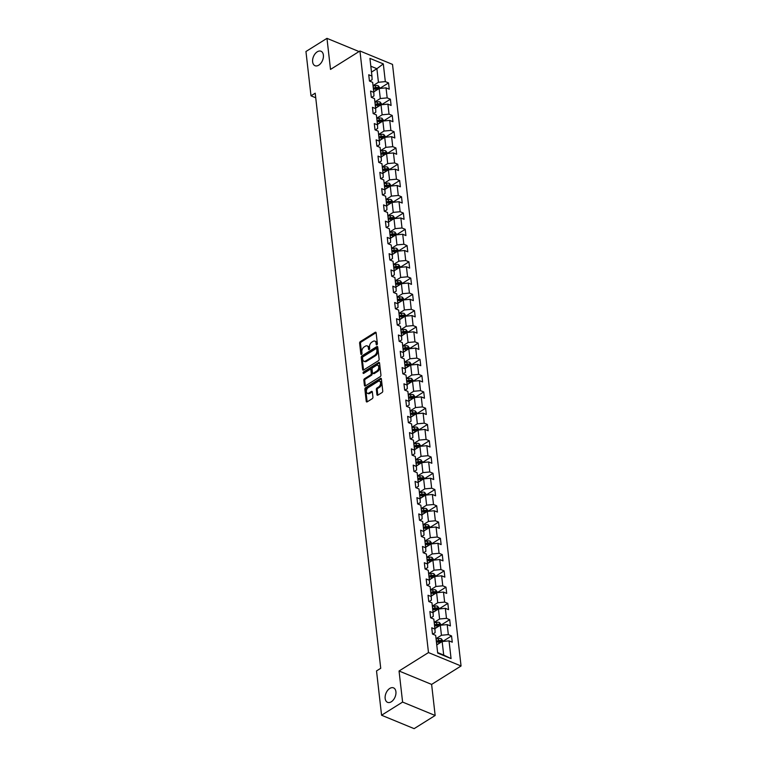 <?xml version="1.0" encoding="UTF-8"?>
<svg xmlns="http://www.w3.org/2000/svg" width="767" height="767" viewBox="0 0 767 767"><rect width="100%" height="100%" fill="white"/><g stroke="black" fill="none" stroke-linecap="round" stroke-linejoin="round"><path stroke-width="1.15" d="M376.865 344.776A0.844 0.527 -67.6 0 0 377.364 343.693L376.127 332.82A1.198 0.757 -67.6 0 0 375.178 332.312L360.327 341.622A1.198 0.757 -67.6 0 0 359.618 343.156L360.854 354.038A0.844 0.527 -67.6 0 0 362.014 353.309L361.851 351.9A3.845 2.416 -67.6 0 1 364.114 346.972L365.36 346.195A3.845 2.416 -67.6 0 1 367.192 345.917A3.845 2.416 -67.6 0 1 368.371 347.815L368.534 349.225A0.844 0.527 -67.6 0 0 369.684 348.506L369.521 347.096A3.845 2.416 -67.6 0 1 371.794 342.168L373.03 341.392A3.845 2.416 -67.6 0 1 374.871 341.114A3.845 2.416 -67.6 0 1 376.051 343.012L376.204 344.421A0.844 0.527 -67.6 0 0 376.865 344.776M389.78 688.43A7.823 4.918 -67.6 0 0 385.235 695.899A7.823 4.918 -67.6 0 0 387.556 702.342A7.823 4.918 -67.6 0 0 391.304 701.776A7.823 4.918 -67.6 0 0 395.839 694.298A7.823 4.918 -67.6 0 0 393.519 687.865A7.823 4.918 -67.6 0 0 389.78 688.43M317.25 51.811A7.823 4.918 -67.6 0 0 312.706 59.289A7.823 4.918 -67.6 0 0 315.026 65.722A7.823 4.918 -67.6 0 0 318.765 65.157A7.823 4.918 -67.6 0 0 323.31 57.688A7.823 4.918 -67.6 0 0 320.99 51.245A7.823 4.918 -67.6 0 0 317.25 51.811M376.933 394.641A1.198 0.757 -67.6 0 0 377.872 395.149L382.043 392.541A1.198 0.757 -67.6 0 0 382.752 390.997L381.381 378.927A1.198 0.757 -67.6 0 0 380.432 378.419L365.581 387.718A1.198 0.757 -67.6 0 0 364.871 389.262L366.243 401.342A1.198 0.757 -67.6 0 0 367.182 401.85L372.225 398.696A1.198 0.757 -67.6 0 0 372.935 397.153L372.34 391.985A1.198 0.757 -67.6 0 0 371.401 391.477L368.898 393.04A3.212 2.013 -67.6 0 1 367.364 393.27A3.212 2.013 -67.6 0 1 366.415 390.633A3.212 2.013 -67.6 0 1 368.275 387.565L378.064 381.439A3.212 2.013 -67.6 0 1 379.598 381.209A3.212 2.013 -67.6 0 1 380.547 383.845A3.212 2.013 -67.6 0 1 378.687 386.913L377.057 387.939A1.198 0.757 -67.6 0 0 376.348 389.473L376.933 394.641L377.815 395.005A1.198 0.757 -67.6 0 0 377.843 395.168M399.051 671L402.598 702.073L381.573 715.237L414.132 728.65L435.157 715.486L431.62 684.413L461.053 665.986L428.485 652.573L399.051 671L431.62 684.413M359.033 51.552L326.972 38.35L330.51 69.423L359.944 50.986L428.485 652.573M326.972 38.35L305.947 51.514L310.999 95.827L315.726 97.773M381.573 715.237L376.52 670.924L380.729 668.297L315.208 93.191L310.999 95.827M378.419 360.711A1.198 0.757 -67.6 0 0 379.128 359.177L377.748 347.096A1.198 0.757 -67.6 0 0 376.808 346.588L361.947 355.898A1.198 0.757 -67.6 0 0 361.238 357.432L362.618 369.512A1.198 0.757 -67.6 0 0 363.558 370.02L378.419 360.711M379.56 363.012L380.94 375.092A1.198 0.757 -67.6 0 1 380.231 376.626L365.37 385.935A1.198 0.757 -67.6 0 1 364.43 385.427L363.846 380.259A1.198 0.757 -67.6 0 1 364.555 378.716L370.576 374.948A1.198 0.757 -67.6 0 0 371.286 373.404L370.892 369.972A1.198 0.757 -67.6 0 0 369.953 369.464L363.683 373.395A0.844 0.527 -67.6 0 1 363.52 371.966L378.62 362.503A1.198 0.757 -67.6 0 1 379.56 363.012M461.053 665.986L392.512 64.399L359.944 50.986M451.542 635.929L448.331 634.606L447.19 624.597L450.402 625.92L449.692 619.669L446.48 618.346L445.339 608.336L448.551 609.66L447.842 603.408L444.63 602.085L443.489 592.076L446.701 593.399L445.982 587.139L442.77 585.815L441.629 575.806L444.841 577.129L444.131 570.878L440.92 569.555L439.779 559.546L442.99 560.869L442.281 554.608L439.069 553.285L437.928 543.276L441.14 544.599L440.421 538.348L437.209 537.025L436.078 527.015L439.29 528.338L438.571 522.078L435.359 520.755L434.218 510.745L437.43 512.068L436.72 505.817L433.508 504.494L432.367 494.485L435.579 495.808L434.87 489.547L431.658 488.224L430.517 478.215L433.729 479.538L433.01 473.287L429.798 471.964L428.657 461.955L431.869 463.278L431.159 457.027L427.948 455.703L426.807 445.694L430.019 447.017L429.309 440.757L426.097 439.433L424.956 429.424L428.168 430.747L427.449 424.496L424.237 423.173L423.106 413.164L426.318 414.487L425.599 408.226L422.387 406.903L421.246 396.894L424.458 398.217L423.748 391.966L420.537 390.643L419.396 380.633L422.607 381.956L421.898 375.696L418.686 374.373L417.545 364.363L420.757 365.686L420.038 359.435L416.826 358.112L415.685 348.103L418.897 349.426L418.188 343.165L414.976 341.842L413.835 331.843L417.047 333.156L416.337 326.905L413.125 325.582L411.984 315.573L415.196 316.896L414.487 310.645L411.265 309.322L410.134 299.312L413.346 300.635L412.627 294.375L409.415 293.052L408.274 283.042L411.486 284.365L410.776 278.114L407.565 276.791L406.424 266.782L409.636 268.105L408.926 261.844L405.714 260.521L404.573 250.512L407.785 251.835L407.066 245.584L403.854 244.261L402.713 234.251L405.925 235.574L405.216 229.314L402.004 227.991L400.863 217.981L404.075 219.304L403.365 213.053L400.153 211.73L399.013 201.721L402.224 203.044L401.515 196.783L398.294 195.46L397.162 185.461L400.374 186.784L399.655 180.523L396.443 179.2L395.302 169.191L398.514 170.514L397.805 164.263L394.593 162.94L393.452 152.93L396.664 154.253L395.954 147.993L392.742 146.67L391.601 136.66L394.813 137.983L394.094 131.732L390.882 130.409L389.741 120.4L392.953 121.723L392.244 115.462L389.032 114.139L387.891 104.13L391.103 105.453L390.393 99.202L387.182 97.879L386.041 87.869L389.252 89.193L388.543 82.932L385.322 81.609L383.308 63.891L369.934 58.378L371.947 76.106L368.735 74.782L369.445 81.034L372.666 82.357L373.797 92.366L370.586 91.043L371.305 97.304L374.517 98.627L375.657 108.636L372.446 107.313L373.155 113.564L376.367 114.887L377.508 124.896L374.296 123.573L375.005 129.834L378.217 131.157L379.358 141.157L376.146 139.843L376.865 146.094L380.077 147.417L381.218 157.427L378.006 156.104L378.716 162.355L381.928 163.678L383.069 173.687L379.857 172.364L380.566 178.625L383.778 179.948L384.919 189.957L381.707 188.634L382.417 194.885L385.638 196.208L386.769 206.218L383.558 204.894L384.277 211.155L387.488 212.478L388.629 222.488L385.418 221.164L386.127 227.415L389.339 228.739L390.48 238.748L387.268 237.425L387.977 243.685L391.189 245.009L392.33 255.018L389.118 253.695L389.837 259.946L393.049 261.269L394.19 271.278L390.978 269.955L391.688 276.216L394.9 277.539L396.04 287.539L392.829 286.216L393.538 292.476L396.75 293.799L397.891 303.809L394.679 302.486L395.388 308.737L398.61 310.06L399.741 320.069L396.529 318.746L397.248 325.007L400.46 326.33L401.601 336.339L398.389 335.016L399.099 341.267L402.311 342.59L403.452 352.599L400.24 351.276L400.949 357.537L404.161 358.86L405.302 368.869L402.09 367.546L402.809 373.797L406.021 375.121L407.162 385.13L403.95 383.807L404.66 390.067L407.871 391.391L409.012 401.4L405.801 400.077L406.51 406.328L409.722 407.651L410.863 417.66L407.651 416.337L408.36 422.598L411.582 423.921L412.713 433.921L409.501 432.598L410.22 438.858L413.432 440.181L414.573 450.191L411.361 448.868L412.071 455.119L415.283 456.442L416.423 466.451L413.212 465.128L413.921 471.389L417.133 472.712L418.274 482.721L415.062 481.398L415.781 487.649L418.993 488.972L420.134 498.981L416.922 497.658L417.632 503.919L420.843 505.242L421.984 515.251L418.772 513.928L419.482 520.179L422.694 521.502L423.835 531.512L420.623 530.189L421.332 536.449L424.554 537.772L425.685 547.782L422.473 546.459L423.192 552.71L426.404 554.033L427.545 564.042L424.333 562.719L425.043 568.97L428.254 570.293L429.395 580.303L426.184 578.98L426.893 585.24L430.105 586.563L431.246 596.573L428.034 595.25L428.753 601.501L431.965 602.824L433.106 612.833L429.894 611.51L430.603 617.771L433.815 619.094L434.956 629.103L431.744 627.78L432.454 634.031L435.666 635.354L437.689 653.081L451.063 658.594L449.04 640.867L452.262 642.19L451.542 635.929L443.221 641.145M434.899 628.643L440.306 625.258L441.447 635.268L436.04 638.652M432.732 634.146L435.11 632.66L434.956 629.103M441.447 635.268L448.331 634.606M440.306 625.258L447.19 624.597M433.048 612.382L438.456 608.998L439.596 618.998L434.189 622.392M430.881 617.886L433.259 616.39L433.106 612.833M439.596 618.998L446.48 618.346M438.456 608.998L445.339 608.336M431.198 596.112L436.605 592.728L437.746 602.737L432.339 606.122M429.021 601.616L431.409 600.13L431.246 596.573M437.746 602.737L444.63 602.085M436.605 592.728L443.489 592.076M429.347 579.852L434.745 576.468L435.886 586.477L430.488 589.861M427.171 585.355L429.549 583.86L429.395 580.303M435.886 586.477L442.77 585.815M434.745 576.468L441.629 575.806M427.487 563.582L432.895 560.198L434.036 570.207L428.628 573.591M425.321 569.085L427.698 567.599L427.545 564.042M434.036 570.207L440.92 569.555M432.895 560.198L439.779 559.546M425.637 547.322L431.044 543.937L432.185 553.947L426.778 557.331M423.47 552.825L425.848 551.339L425.685 547.782M432.185 553.947L439.069 553.285M431.044 543.937L437.928 543.276M423.787 531.052L429.184 527.667L430.325 537.677L424.928 541.061M421.61 536.564L423.998 535.069L423.835 531.512M430.325 537.677L437.209 537.025M429.184 527.667L436.078 527.015M421.927 514.791L427.334 511.407L428.475 521.416L423.068 524.801M419.76 520.294L422.138 518.808L421.984 515.251M428.475 521.416L435.359 520.755M427.334 511.407L434.218 510.745M420.076 498.531L425.484 495.137L426.625 505.146L421.217 508.531M417.91 504.034L420.287 502.538L420.134 498.981M426.625 505.146L433.508 504.494M425.484 495.137L432.367 494.485M418.226 482.261L423.633 478.876L424.774 488.886L419.367 492.27M416.05 487.764L418.437 486.278L418.274 482.721M424.774 488.886L431.658 488.224M423.633 478.876L430.517 478.215M416.376 466L421.773 462.616L422.914 472.625L417.516 476.01M414.199 471.504L416.577 470.008L416.423 466.451M422.914 472.625L429.798 471.964M421.773 462.616L428.657 461.955M414.516 449.73L419.923 446.346L421.064 456.355L415.656 459.74M412.349 455.234L414.726 453.748L414.573 450.191M421.064 456.355L427.948 455.703M419.923 446.346L426.807 445.694M412.665 433.47L418.073 430.086L419.213 440.095L413.806 443.479M410.498 438.973L412.876 437.478L412.713 433.921M419.213 440.095L426.097 439.433M418.073 430.086L424.956 429.424M410.815 417.2L416.213 413.816L417.353 423.825L411.956 427.209M408.638 422.703L411.026 421.217L410.863 417.66M417.353 423.825L424.237 423.173M416.213 413.816L423.106 413.164M408.955 400.94L414.362 397.555L415.503 407.565L410.096 410.949M406.788 406.443L409.166 404.957L409.012 401.4M415.503 407.565L422.387 406.903M414.362 397.555L421.246 396.894M407.104 384.67L412.512 381.285L413.653 391.295L408.245 394.679M404.938 390.182L407.315 388.687L407.162 385.13M413.653 391.295L420.537 390.643M412.512 381.285L419.396 380.633M405.254 368.409L410.661 365.025L411.802 375.034L406.395 378.419M403.078 373.913L405.465 372.426L405.302 368.869M411.802 375.034L418.686 374.373M410.661 365.025L417.545 364.363M403.404 352.149L408.801 348.755L409.942 358.764L404.545 362.149M401.227 357.652L403.605 356.156L403.452 352.599M409.942 358.764L416.826 358.112M408.801 348.755L415.685 348.103M401.544 335.879L406.951 332.495L408.092 342.504L402.685 345.888M399.377 341.382L401.755 339.896L401.601 336.339M408.092 342.504L414.976 341.842M406.951 332.495L413.835 331.843M399.693 319.618L405.101 316.234L406.242 326.243L400.834 329.628M397.527 325.122L399.904 323.626L399.741 320.069M406.242 326.243L413.125 325.582M405.101 316.234L411.984 315.573M397.843 303.349L403.241 299.964L404.382 309.973L398.984 313.358M395.667 308.852L398.054 307.366L397.891 303.809M404.382 309.973L411.265 309.322M403.241 299.964L410.134 299.312M395.983 287.088L401.39 283.704L402.531 293.713L397.124 297.097M393.816 292.591L396.194 291.096L396.04 287.539M402.531 293.713L409.415 293.052M401.39 283.704L408.274 283.042M394.133 270.818L399.54 267.434L400.681 277.443L395.273 280.827M391.966 276.321L394.343 274.835L394.19 271.278M400.681 277.443L407.565 276.791M399.54 267.434L406.424 266.782M392.282 254.558L397.69 251.173L398.83 261.183L393.423 264.567M390.106 260.061L392.493 258.575L392.33 255.018M398.83 261.183L405.714 260.521M397.69 251.173L404.573 250.512M390.432 238.288L395.83 234.903L396.97 244.913L391.573 248.297M388.255 243.801L390.633 242.305L390.48 238.748M396.97 244.913L403.854 244.261M395.83 234.903L402.713 234.251M388.572 222.027L393.979 218.643L395.12 228.652L389.713 232.037M386.405 227.531L388.783 226.044L388.629 222.488M395.12 228.652L402.004 227.991M393.979 218.643L400.863 217.981M386.721 205.767L392.129 202.373L393.27 212.382L387.862 215.767M384.555 211.27L386.932 209.775L386.769 206.218M393.27 212.382L400.153 211.73M392.129 202.373L399.013 201.721M384.871 189.497L390.278 186.113L391.41 196.122L386.012 199.506M382.695 195L385.082 193.514L384.919 189.957M391.41 196.122L398.294 195.46M390.278 186.113L397.162 185.461M383.011 173.237L388.418 169.852L389.559 179.862L384.152 183.246M380.844 178.74L383.222 177.244L383.069 173.687M389.559 179.862L396.443 179.2M388.418 169.852L395.302 169.191M381.161 156.967L386.568 153.582L387.709 163.592L382.302 166.976M378.994 162.47L381.372 160.984L381.218 157.427M387.709 163.592L394.593 162.94M386.568 153.582L393.452 152.93M379.31 140.706L384.718 137.322L385.859 147.331L380.451 150.715M377.134 146.209L379.521 144.714L379.358 141.157M385.859 147.331L392.742 146.67M384.718 137.322L391.601 136.66M377.46 124.436L382.858 121.052L383.999 131.061L378.601 134.446M375.284 129.939L377.661 128.453L377.508 124.896M383.999 131.061L390.882 130.409M382.858 121.052L389.741 120.4M375.6 108.176L381.007 104.791L382.148 114.801L376.741 118.185M373.433 113.679L375.811 112.193L375.657 108.636M382.148 114.801L389.032 114.139M381.007 104.791L387.891 104.13M373.75 91.906L379.157 88.521L380.298 98.531L374.89 101.915M371.583 97.419L373.96 95.923L373.797 92.366M380.298 98.531L387.182 97.879M379.157 88.521L386.041 87.869M371.496 72.098L376.894 68.714L378.438 82.27L373.04 85.655M369.723 81.149L372.11 79.663L371.947 76.106M378.438 82.27L385.322 81.609M370.825 66.211L376.894 68.714L383.308 63.891M402.598 702.073L435.157 715.486M437.631 652.573L443.709 655.076L442.156 641.519L436.759 644.903M443.709 655.076L451.063 658.594M442.156 641.519L449.04 640.867M380.221 88.147L388.543 82.932M382.071 104.408L390.393 99.202M383.922 120.678L392.244 115.462M385.782 136.938L394.094 131.732M387.632 153.208L395.954 147.993M389.483 169.469L397.805 164.263M391.333 185.739L399.655 180.523M393.193 201.999L401.515 196.783M395.043 218.259L403.365 213.053M396.894 234.529L405.216 229.314M398.754 250.79L407.066 245.584M400.604 267.06L408.926 261.844M402.454 283.32L410.776 278.114M404.305 299.59L412.627 294.375M406.165 315.851L414.487 310.645M408.015 332.121L416.337 326.905M409.866 348.381L418.188 343.165M411.726 364.641L420.038 359.435M413.576 380.911L421.898 375.696M415.426 397.172L423.748 391.966M417.277 413.442L425.599 408.226M419.137 429.702L427.449 424.496M420.987 445.972L429.309 440.757M422.838 462.233L431.159 457.027M424.697 478.493L433.01 473.287M426.548 494.763L434.87 489.547M428.398 511.023L436.72 505.817M430.249 527.293L438.571 522.078M432.109 543.554L440.421 538.348M433.959 559.824L442.281 554.608M435.809 576.084L444.131 570.878M437.669 592.354L445.982 587.139M439.52 608.614L447.842 603.408M441.37 624.875L449.692 619.669M377.067 344.594L376.923 343.376A3.845 2.416 -67.6 0 0 375.744 341.478L374.871 341.114M367.192 345.917L368.074 346.281A3.845 2.416 -67.6 0 1 369.253 348.18L369.387 349.407M376.089 332.657A1.198 0.757 -67.6 0 0 376.06 332.677L361.209 341.986A1.198 0.757 -67.6 0 0 360.5 343.52L361.717 354.21M377.719 346.933A1.198 0.757 -67.6 0 0 377.69 346.952L362.829 356.262A1.198 0.757 -67.6 0 0 362.12 357.796L363.5 369.876A1.198 0.757 -67.6 0 0 363.529 370.039M376.722 348.947A0.844 0.527 -67.6 0 0 376.06 348.592L363.021 356.76A0.844 0.527 -67.6 0 0 362.523 357.834L362.695 359.32A3.845 2.416 -67.6 0 0 363.874 361.219A3.845 2.416 -67.6 0 0 365.706 360.941L374.622 355.361A3.845 2.416 -67.6 0 0 376.894 350.433L376.722 348.947L377.604 349.311A0.844 0.527 -67.6 0 0 377.345 348.899L376.463 348.534M363.874 361.219L364.756 361.583A3.845 2.416 -67.6 0 0 366.588 361.305L365.706 360.941M377.604 349.311L377.776 350.797A3.845 2.416 -67.6 0 1 375.504 355.725L366.588 361.305M370.528 369.378L371.41 369.742A1.198 0.757 -67.6 0 1 371.774 370.336L372.168 373.769A1.198 0.757 -67.6 0 1 371.458 375.303L365.428 379.08A1.198 0.757 -67.6 0 0 364.718 380.624L365.313 385.791A1.198 0.757 -67.6 0 0 365.341 385.954M379.531 362.849A1.198 0.757 -67.6 0 0 379.502 362.868L364.392 372.331A0.844 0.527 -67.6 0 0 363.894 373.261M376.827 371.027A3.212 2.013 -67.6 0 0 378.697 367.959A3.212 2.013 -67.6 0 0 377.738 365.322A3.212 2.013 -67.6 0 0 376.204 365.552L372.762 367.709A1.198 0.757 -67.6 0 0 372.053 369.253L372.446 372.676A1.198 0.757 -67.6 0 0 373.385 373.184L376.827 371.027L377.709 371.391A3.212 2.013 -67.6 0 0 379.569 368.323A3.212 2.013 -67.6 0 0 378.62 365.686L377.738 365.322M372.81 373.27L373.692 373.634A1.198 0.757 -67.6 0 0 374.267 373.548L373.385 373.184M377.709 371.391L374.267 373.548M379.598 381.209L380.47 381.573A3.212 2.013 -67.6 0 1 381.429 384.209A3.212 2.013 -67.6 0 1 379.56 387.277L377.93 388.303A1.198 0.757 -67.6 0 0 377.22 389.837L377.815 395.005M367.364 393.27L368.246 393.634A3.212 2.013 -67.6 0 0 369.78 393.404L368.898 393.04M372.311 391.822A1.198 0.757 -67.6 0 0 372.283 391.841L369.78 393.404M381.343 378.764A1.198 0.757 -67.6 0 0 381.314 378.783L366.453 388.083A1.198 0.757 -67.6 0 0 365.744 389.626L367.125 401.697A1.198 0.757 -67.6 0 0 367.153 401.86M380.25 88.416L378.265 85.77A3.241 1.668 173.5 0 0 375.36 85.616L373.088 86.077M375.255 90.966L373.682 91.292M373.452 89.308L375.725 88.847A3.241 1.668 -6.5 0 1 377.872 88.79L377.728 87.543A3.241 1.668 173.5 0 0 375.581 87.591L373.308 88.061M373.404 88.876L375.945 88.368A1.649 0.844 -6.5 0 1 376.52 88.301L377.728 87.543M382.1 104.686L380.125 102.03A3.241 1.668 173.5 0 0 377.211 101.877L374.938 102.337M377.105 107.236L375.533 107.553M375.303 105.568L377.575 105.108A3.241 1.668 -6.5 0 1 379.723 105.06L379.588 103.804A3.241 1.668 173.5 0 0 377.441 103.861L375.168 104.322M375.255 105.146L377.795 104.628A1.649 0.844 -6.5 0 1 378.371 104.561L379.588 103.804M383.96 120.946L381.976 118.3A3.241 1.668 173.5 0 0 379.061 118.147L376.789 118.607M378.956 123.497L377.383 123.823M377.163 121.838L379.435 121.378A3.241 1.668 -6.5 0 1 381.582 121.32L381.439 120.074A3.241 1.668 173.5 0 0 379.291 120.122L377.019 120.582M377.115 121.407L379.646 120.889A1.649 0.844 -6.5 0 1 380.231 120.831L381.439 120.074M385.811 137.216L383.826 134.561A3.241 1.668 173.5 0 0 380.921 134.407L378.649 134.867M380.815 139.767L379.234 140.083M379.013 138.098L381.285 137.638A3.241 1.668 -6.5 0 1 383.433 137.59L383.289 136.334A3.241 1.668 173.5 0 0 381.141 136.392L378.869 136.852M378.965 137.677L381.496 137.159A1.649 0.844 -6.5 0 1 382.081 137.092L383.289 136.334M387.661 153.477L385.686 150.831A3.241 1.668 173.5 0 0 382.771 150.668L380.499 151.137M382.666 156.027L381.094 156.343M380.863 154.368L383.136 153.908A3.241 1.668 -6.5 0 1 385.283 153.851L385.139 152.604A3.241 1.668 173.5 0 0 382.992 152.652L380.72 153.112M380.815 153.937L383.356 153.419A1.649 0.844 -6.5 0 1 383.931 153.362L385.139 152.604M389.511 169.747L387.536 167.091A3.241 1.668 173.5 0 0 384.622 166.938L382.35 167.398M384.516 172.287L382.944 172.613M382.723 170.629L384.996 170.169A3.241 1.668 -6.5 0 1 387.143 170.121L386.999 168.865A3.241 1.668 173.5 0 0 384.852 168.913L382.58 169.382M382.666 170.207L385.207 169.689A1.649 0.844 -6.5 0 1 385.791 169.622L386.999 168.865M391.371 186.007L389.387 183.351A3.241 1.668 173.5 0 0 386.472 183.198L384.2 183.668M386.376 188.557L384.794 188.874M384.574 186.899L386.846 186.429A3.241 1.668 -6.5 0 1 388.994 186.381L388.85 185.135A3.241 1.668 173.5 0 0 386.702 185.183L384.43 185.643M384.526 186.467L387.057 185.95A1.649 0.844 -6.5 0 1 387.642 185.892L388.85 185.135M393.222 202.277L391.237 199.621A3.241 1.668 173.5 0 0 388.332 199.468L386.06 199.928M388.227 204.818L386.654 205.144M386.424 203.159L388.696 202.699A3.241 1.668 -6.5 0 1 390.844 202.641L390.7 201.395A3.241 1.668 173.5 0 0 388.553 201.443L386.28 201.913M386.376 202.728L388.917 202.22A1.649 0.844 -6.5 0 1 389.492 202.152L390.7 201.395M395.072 218.537L393.097 215.882A3.241 1.668 173.5 0 0 390.182 215.728L387.91 216.189M390.077 221.088L388.505 221.404M388.275 219.429L390.547 218.959A3.241 1.668 -6.5 0 1 392.694 218.911L392.56 217.655A3.241 1.668 173.5 0 0 390.413 217.713L388.14 218.173M388.227 218.998L390.767 218.48A1.649 0.844 -6.5 0 1 391.343 218.413L392.56 217.655M396.932 234.798L394.947 232.152A3.241 1.668 173.5 0 0 392.033 231.998L389.761 232.459M391.927 237.348L390.355 237.674M390.135 235.69L392.407 235.229A3.241 1.668 -6.5 0 1 394.554 235.172L394.411 233.925A3.241 1.668 173.5 0 0 392.263 233.973L389.991 234.443M390.087 235.258L392.618 234.75A1.649 0.844 -6.5 0 1 393.203 234.683L394.411 233.925M398.782 251.068L396.798 248.412A3.241 1.668 173.5 0 0 393.893 248.259L391.621 248.719M393.787 253.618L392.205 253.935M391.985 251.95L394.257 251.49A3.241 1.668 -6.5 0 1 396.405 251.442L396.261 250.186A3.241 1.668 173.5 0 0 394.113 250.243L391.841 250.704M391.937 251.528L394.468 251.01A1.649 0.844 -6.5 0 1 395.053 250.943L396.261 250.186M400.633 267.328L398.658 264.682A3.241 1.668 173.5 0 0 395.743 264.529L393.471 264.989M395.638 269.879L394.065 270.205M393.835 268.22L396.108 267.76A3.241 1.668 -6.5 0 1 398.255 267.702L398.111 266.456A3.241 1.668 173.5 0 0 395.964 266.504L393.692 266.964M393.787 267.788L396.328 267.271A1.649 0.844 -6.5 0 1 396.903 267.213L398.111 266.456M402.483 283.598L400.508 280.943A3.241 1.668 173.5 0 0 397.594 280.789L395.321 281.249M397.488 286.149L395.916 286.465M395.695 284.48L397.968 284.02A3.241 1.668 -6.5 0 1 400.115 283.972L399.971 282.716A3.241 1.668 173.5 0 0 397.824 282.774L395.551 283.234M395.638 284.058L398.178 283.541A1.649 0.844 -6.5 0 1 398.763 283.474L399.971 282.716M404.343 299.859L402.359 297.212A3.241 1.668 173.5 0 0 399.444 297.05L397.172 297.519M399.348 302.409L397.766 302.725M397.546 300.75L399.818 300.29A3.241 1.668 -6.5 0 1 401.966 300.233L401.822 298.986A3.241 1.668 173.5 0 0 399.674 299.034L397.402 299.494M397.498 300.319L400.029 299.801A1.649 0.844 -6.5 0 1 400.614 299.744L401.822 298.986M406.194 316.129L404.209 313.473A3.241 1.668 173.5 0 0 401.304 313.32L399.032 313.78M401.199 318.669L399.626 318.995M399.396 317.011L401.668 316.55A3.241 1.668 -6.5 0 1 403.816 316.503L403.672 315.247A3.241 1.668 173.5 0 0 401.524 315.295L399.252 315.764M399.348 316.589L401.889 316.071A1.649 0.844 -6.5 0 1 402.464 316.004L403.672 315.247M408.044 332.389L406.069 329.733A3.241 1.668 173.5 0 0 403.154 329.58L400.882 330.05M403.049 334.939L401.477 335.256M401.246 333.281L403.519 332.811A3.241 1.668 -6.5 0 1 405.666 332.763L405.532 331.507A3.241 1.668 173.5 0 0 403.384 331.565L401.112 332.025M401.199 332.849L403.739 332.332A1.649 0.844 -6.5 0 1 404.314 332.274L405.532 331.507M409.904 348.659L407.919 346.003A3.241 1.668 173.5 0 0 405.005 345.85L402.733 346.31M404.899 351.2L403.327 351.526M403.106 349.541L405.379 349.081A3.241 1.668 -6.5 0 1 407.526 349.023L407.382 347.777A3.241 1.668 173.5 0 0 405.235 347.825L402.963 348.295M403.058 349.11L405.59 348.602A1.649 0.844 -6.5 0 1 406.174 348.534L407.382 347.777M411.754 364.919L409.77 362.264A3.241 1.668 173.5 0 0 406.865 362.11L404.592 362.57M406.759 367.47L405.177 367.786M404.957 365.811L407.229 365.341A3.241 1.668 -6.5 0 1 409.377 365.293L409.233 364.037A3.241 1.668 173.5 0 0 407.085 364.095L404.813 364.555M404.909 365.38L407.44 364.862A1.649 0.844 -6.5 0 1 408.025 364.795L409.233 364.037M413.605 381.18L411.63 378.534A3.241 1.668 173.5 0 0 408.715 378.38L406.443 378.84M408.61 383.73L407.037 384.056M406.807 382.071L409.079 381.611A3.241 1.668 -6.5 0 1 411.227 381.554L411.083 380.307A3.241 1.668 173.5 0 0 408.936 380.355L406.663 380.825M406.759 381.64L409.3 381.122A1.649 0.844 -6.5 0 1 409.875 381.065L411.083 380.307M415.455 397.45L413.48 394.794A3.241 1.668 173.5 0 0 410.566 394.641L408.293 395.101M410.46 400L408.888 400.316M408.667 398.332L410.939 397.872A3.241 1.668 -6.5 0 1 413.087 397.824L412.943 396.568A3.241 1.668 173.5 0 0 410.796 396.625L408.523 397.085M408.61 397.91L411.15 397.392A1.649 0.844 -6.5 0 1 411.735 397.325L412.943 396.568M417.315 413.71L415.33 411.064A3.241 1.668 173.5 0 0 412.416 410.901L410.144 411.371M412.32 416.26L410.738 416.586M410.518 414.602L412.79 414.142A3.241 1.668 -6.5 0 1 414.937 414.084L414.794 412.838A3.241 1.668 173.5 0 0 412.646 412.886L410.374 413.346M410.47 414.17L413.001 413.653A1.649 0.844 -6.5 0 1 413.586 413.595L414.794 412.838M419.166 429.98L417.181 427.324A3.241 1.668 173.5 0 0 414.276 427.171L412.004 427.631M414.17 432.53L412.598 432.847M412.368 430.862L414.64 430.402A3.241 1.668 -6.5 0 1 416.788 430.354L416.644 429.098A3.241 1.668 173.5 0 0 414.496 429.156L412.224 429.616M412.32 430.44L414.861 429.923A1.649 0.844 -6.5 0 1 415.436 429.856L416.644 429.098M421.016 446.241L419.041 443.594A3.241 1.668 173.5 0 0 416.126 443.431L413.854 443.901M416.021 448.791L414.448 449.107M414.218 447.132L416.491 446.662A3.241 1.668 -6.5 0 1 418.638 446.615L418.504 445.368A3.241 1.668 173.5 0 0 416.356 445.416L414.084 445.876M414.17 446.701L416.711 446.183A1.649 0.844 -6.5 0 1 417.286 446.126L418.504 445.368M422.876 462.511L420.891 459.855A3.241 1.668 173.5 0 0 417.977 459.701L415.704 460.162M417.871 465.051L416.299 465.377M416.078 463.393L418.351 462.932A3.241 1.668 -6.5 0 1 420.498 462.885L420.354 461.629A3.241 1.668 173.5 0 0 418.207 461.676L415.935 462.146M416.03 462.971L418.561 462.453A1.649 0.844 -6.5 0 1 419.146 462.386L420.354 461.629M424.726 478.771L422.742 476.115A3.241 1.668 173.5 0 0 419.837 475.962L417.564 476.432M419.731 481.321L418.149 481.638M417.929 479.663L420.201 479.193A3.241 1.668 -6.5 0 1 422.349 479.145L422.205 477.889A3.241 1.668 173.5 0 0 420.057 477.946L417.785 478.407M417.881 479.231L420.412 478.713A1.649 0.844 -6.5 0 1 420.997 478.656L422.205 477.889M426.577 495.041L424.602 492.385A3.241 1.668 173.5 0 0 421.687 492.232L419.415 492.692M421.582 497.582L420.009 497.908M419.779 495.923L422.051 495.463A3.241 1.668 -6.5 0 1 424.199 495.405L424.055 494.159A3.241 1.668 173.5 0 0 421.908 494.207L419.635 494.677M419.731 495.492L422.272 494.983A1.649 0.844 -6.5 0 1 422.847 494.916L424.055 494.159M428.427 511.301L426.452 508.646A3.241 1.668 173.5 0 0 423.537 508.492L421.265 508.952M423.432 513.852L421.86 514.168M421.639 512.193L423.911 511.723A3.241 1.668 -6.5 0 1 426.059 511.675L425.915 510.419A3.241 1.668 173.5 0 0 423.767 510.477L421.495 510.937M421.582 511.762L424.122 511.244A1.649 0.844 -6.5 0 1 424.707 511.177L425.915 510.419M430.287 527.562L428.302 524.916A3.241 1.668 173.5 0 0 425.388 524.762L423.116 525.222M425.292 530.112L423.71 530.438M423.489 528.453L425.762 527.993A3.241 1.668 -6.5 0 1 427.909 527.936L427.765 526.689A3.241 1.668 173.5 0 0 425.618 526.737L423.346 527.197M423.442 528.022L425.973 527.504A1.649 0.844 -6.5 0 1 426.557 527.447L427.765 526.689M432.137 543.832L430.153 541.176A3.241 1.668 173.5 0 0 427.248 541.023L424.976 541.483M427.142 546.382L425.57 546.698M425.34 544.714L427.612 544.254A3.241 1.668 -6.5 0 1 429.76 544.206L429.616 542.95A3.241 1.668 173.5 0 0 427.468 543.007L425.196 543.467M425.292 544.292L427.833 543.774A1.649 0.844 -6.5 0 1 428.408 543.707L429.616 542.95M433.988 560.092L432.013 557.446A3.241 1.668 173.5 0 0 429.098 557.283L426.826 557.753M428.993 562.642L427.42 562.959M427.19 560.984L429.462 560.524A3.241 1.668 -6.5 0 1 431.61 560.466L431.476 559.22A3.241 1.668 173.5 0 0 429.328 559.268L427.056 559.728M427.142 560.552L429.683 560.035A1.649 0.844 -6.5 0 1 430.258 559.977L431.476 559.22M435.848 576.362L433.863 573.706A3.241 1.668 173.5 0 0 430.949 573.553L428.676 574.013M430.843 578.903L429.271 579.229M429.05 577.244L431.322 576.784A3.241 1.668 -6.5 0 1 433.47 576.736L433.326 575.48A3.241 1.668 173.5 0 0 431.179 575.538L428.906 575.998M429.002 576.822L431.533 576.305A1.649 0.844 -6.5 0 1 432.118 576.238L433.326 575.48M437.698 592.623L435.714 589.976A3.241 1.668 173.5 0 0 432.809 589.813L430.536 590.283M432.703 595.173L431.121 595.489M430.901 593.514L433.173 593.044A3.241 1.668 -6.5 0 1 435.32 592.996L435.177 591.75A3.241 1.668 173.5 0 0 433.029 591.798L430.757 592.258M430.853 593.083L433.384 592.565A1.649 0.844 -6.5 0 1 433.969 592.508L435.177 591.75M439.549 608.893L437.573 606.237A3.241 1.668 173.5 0 0 434.659 606.083L432.387 606.544M434.553 611.433L432.981 611.759M432.751 609.775L435.023 609.314A3.241 1.668 -6.5 0 1 437.171 609.266L437.027 608.01A3.241 1.668 173.5 0 0 434.879 608.058L432.607 608.528M432.703 609.353L435.244 608.835A1.649 0.844 -6.5 0 1 435.819 608.768L437.027 608.01M441.399 625.153L439.424 622.497A3.241 1.668 173.5 0 0 436.509 622.344L434.237 622.814M436.404 627.703L434.831 628.02M434.611 626.045L436.883 625.575A3.241 1.668 -6.5 0 1 439.031 625.527L438.887 624.271A3.241 1.668 173.5 0 0 436.739 624.328L434.467 624.789M434.553 625.613L437.094 625.095A1.649 0.844 -6.5 0 1 437.679 625.038L438.887 624.271M443.259 641.423L441.274 638.767A3.241 1.668 173.5 0 0 438.36 638.614L436.087 639.074M438.264 643.964L436.682 644.29M436.461 642.305L438.734 641.845A3.241 1.668 -6.5 0 1 440.881 641.787L440.737 640.541A3.241 1.668 173.5 0 0 438.59 640.589L436.318 641.059M436.413 641.874L438.945 641.365A1.649 0.844 -6.5 0 1 439.529 641.298L440.737 640.541M376.923 343.376L376.051 343.012M369.263 349.531L368.534 349.225M369.253 348.18L368.371 347.815M361.583 354.335L360.854 354.038M360.5 343.52L359.618 343.156M361.209 341.986L360.327 341.622M376.06 332.677L375.178 332.312M376.942 344.719L376.204 344.421M363.5 369.876L362.618 369.512M362.12 357.796L361.238 357.432M362.829 356.262L361.947 355.898M377.69 346.952L376.808 346.588M375.504 355.725L374.622 355.361M377.776 350.797L376.894 350.433M365.313 385.791L364.43 385.427M364.718 380.624L363.846 380.259M365.428 379.08L364.555 378.716M371.458 375.303L370.576 374.948M372.168 373.769L371.286 373.404M371.774 370.336L370.892 369.972M364.392 372.331L363.52 371.966M379.502 362.868L378.62 362.503M377.22 389.837L376.348 389.473M377.93 388.303L377.057 387.939M379.56 387.277L378.687 386.913M372.283 391.841L371.401 391.477M367.125 401.697L366.243 401.342M365.744 389.626L364.871 389.262M366.453 388.083L365.581 387.718M381.314 378.783L380.432 378.419M378.658 88.838L378.313 85.808M375.581 87.591L375.36 85.616M375.916 90.554L375.725 88.847M380.518 105.098L380.173 102.078M377.441 103.861L377.211 101.877M377.776 106.814L377.575 105.108M382.369 121.359L382.024 118.339M379.291 120.122L379.061 118.147M379.627 123.084L379.435 121.378M384.219 137.629L383.874 134.608M381.141 136.392L380.921 134.407M381.477 139.345L381.285 137.638M386.069 153.889L385.734 150.869M382.992 152.652L382.771 150.668M383.337 155.605L383.136 153.908M387.929 170.159L387.584 167.139M384.852 168.913L384.622 166.938M385.187 171.875L384.996 170.169M389.78 186.419L389.435 183.399M386.702 185.183L386.472 183.198M387.038 188.136L386.846 186.429M391.63 202.689L391.285 199.669M388.553 201.443L388.332 199.468M388.888 204.405L388.696 202.699M393.49 218.95L393.145 215.93M390.413 217.713L390.182 215.728M390.748 220.666L390.547 218.959M395.341 235.22L394.995 232.19M392.263 233.973L392.033 231.998M392.599 236.936L392.407 235.229M397.191 251.48L396.846 248.46M394.113 250.243L393.893 248.259M394.449 253.196L394.257 251.49M399.041 267.741L398.706 264.72M395.964 266.504L395.743 264.529M396.309 269.466L396.108 267.76M400.901 284.011L400.556 280.99M397.824 282.774L397.594 280.789M398.159 285.727L397.968 284.02M402.752 300.271L402.407 297.251M399.674 299.034L399.444 297.05M400.01 301.987L399.818 300.29M404.602 316.541L404.257 313.521M401.524 315.295L401.304 313.32M401.86 318.257L401.668 316.55M406.462 332.801L406.117 329.781M403.384 331.565L403.154 329.58M403.72 334.517L403.519 332.811M408.312 349.071L407.967 346.042M405.235 347.825L405.005 345.85M405.57 350.787L405.379 349.081M410.163 365.332L409.818 362.312M407.085 364.095L406.865 362.11M407.421 367.048L407.229 365.341M412.013 381.602L411.678 378.572M408.936 380.355L408.715 378.38M409.281 383.318L409.079 381.611M413.873 397.862L413.528 394.842M410.796 396.625L410.566 394.641M411.131 399.578L410.939 397.872M415.724 414.122L415.378 411.102M412.646 412.886L412.416 410.901M412.982 415.839L412.79 414.142M417.574 430.392L417.229 427.372M414.496 429.156L414.276 427.171M414.832 432.109L414.64 430.402M419.434 446.653L419.089 443.633M416.356 445.416L416.126 443.431M416.692 448.369L416.491 446.662M421.284 462.923L420.939 459.903M418.207 461.676L417.977 459.701M418.542 464.639L418.351 462.932M423.135 479.183L422.79 476.163M420.057 477.946L419.837 475.962M420.393 480.899L420.201 479.193M424.985 495.453L424.65 492.424M421.908 494.207L421.687 492.232M422.253 497.169L422.051 495.463M426.845 511.714L426.5 508.694M423.767 510.477L423.537 508.492M424.103 513.43L423.911 511.723M428.695 527.984L428.35 524.954M425.618 526.737L425.388 524.762M425.953 529.7L425.762 527.993M430.546 544.244L430.201 541.224M427.468 543.007L427.248 541.023M427.804 545.96L427.612 544.254M432.406 560.504L432.061 557.484M429.328 559.268L429.098 557.283M429.664 562.221L429.462 560.524M434.256 576.774L433.911 573.754M431.179 575.538L430.949 573.553M431.514 578.491L431.322 576.784M436.107 593.035L435.761 590.015M433.029 591.798L432.809 589.813M433.365 594.751L433.173 593.044M437.957 609.305L437.621 606.285M434.879 608.058L434.659 606.083M435.225 611.021L435.023 609.314M439.817 625.565L439.472 622.545M436.739 624.328L436.509 622.344M437.075 627.281L436.883 625.575M441.667 641.835L441.322 638.806M438.59 640.589L438.36 638.614M438.925 643.551L438.734 641.845"/></g></svg>
